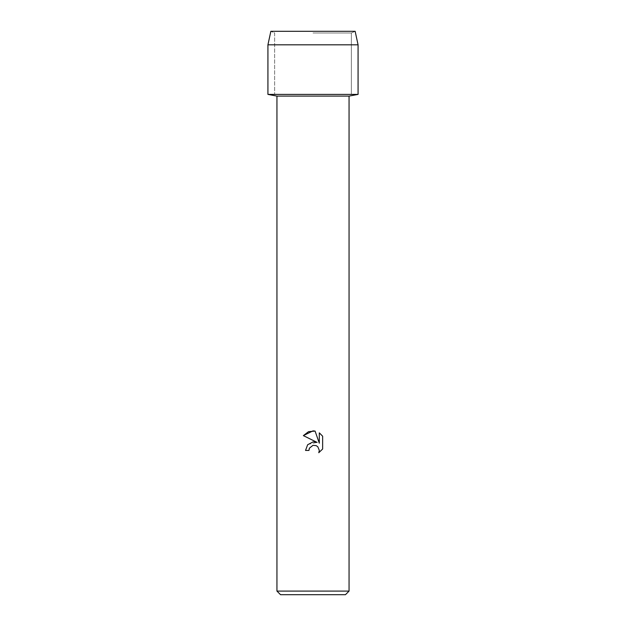 <?xml version="1.0" encoding="UTF-8"?>
<svg xmlns="http://www.w3.org/2000/svg" width="626" height="626" viewBox="0 0 626 626"><rect width="100%" height="100%" fill="white"/><g stroke="black" fill="none" stroke-linecap="round" stroke-linejoin="round"><path stroke-width="0.47" stroke-dasharray="3.13 2.35" d="M313 32.982L351.366 32.982L313 32.982M355.145 31.3L270.855 31.3L355.145 31.3L351.366 32.982L351.366 94.401L267.928 94.401L351.366 94.401L351.366 32.982L355.145 31.3M349.058 96.091L276.942 96.091M358.072 94.401L313 94.401L358.072 94.401M349.058 591.093L276.942 591.093M345.45 594.7L280.55 594.7M309.291 448.537L309.494 448.083M322.64 449.006L322.64 436.205M307.671 444.726L305.535 450.438L308.947 450.438M303.36 435.618L317.132 442.41L307.984 444.39M319.299 432.832L319.299 443.208L315.089 431.087M358.072 44.822L267.928 44.822M274.634 32.982L274.634 94.401L274.634 32.982L270.855 31.3L274.634 32.982"/><path stroke-width="0.94" d="M355.145 31.3L270.855 31.3L355.145 31.3L358.072 44.822L358.072 94.401L313 94.401L358.072 94.401L349.058 96.091L349.058 591.093L276.942 591.093L280.55 594.7L345.45 594.7L349.058 591.093M276.942 591.093L276.942 96.091L349.058 96.091M313 445.344L309.494 448.083L308.947 450.438L305.535 450.438L307.648 444.75L313 441.909L317.132 442.41L303.36 435.618L313 430.868L315.089 431.087L319.299 443.208L319.299 432.832L322.64 436.205L322.64 449.006L318.767 452.723L319.315 450.407L317.797 446.737L316.114 445.618L313 445.344L316.114 445.618L317.797 446.737L319.315 450.407L318.767 452.723L322.64 449.006M308.947 450.438L309.291 448.537M309.494 448.083L312.969 445.352M322.64 436.205L319.299 432.832M315.089 431.087L308.548 431.658L303.36 435.618M270.855 31.3L267.928 44.822L267.928 94.401L313 94.401L267.928 94.401L276.942 96.091M267.928 44.822L358.072 44.822"/></g></svg>
